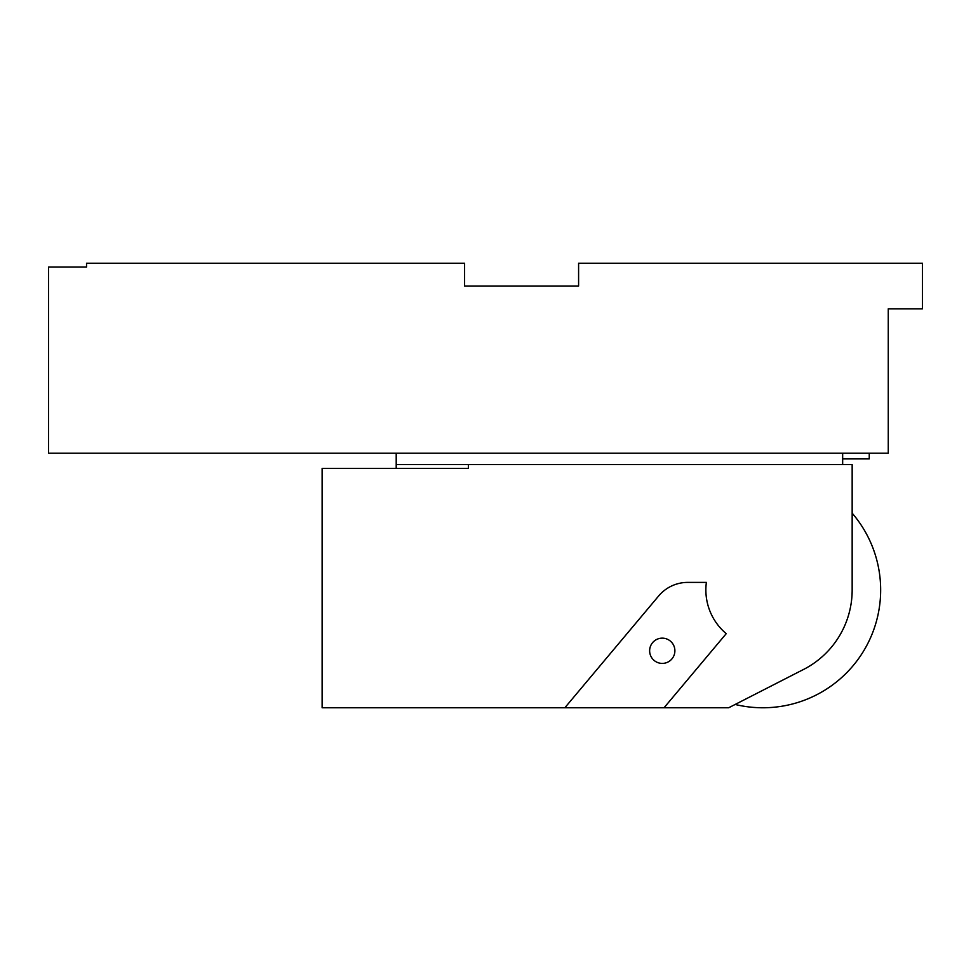 <?xml version="1.0" encoding="UTF-8"?>
<svg xmlns="http://www.w3.org/2000/svg" width="971" height="971" viewBox="0 0 971 971"><rect width="100%" height="100%" fill="white"/><g stroke="black" fill="none" stroke-linecap="round" stroke-linejoin="round"><path stroke-width="1.46" d="M852.162 513.174A117.782 117.782 0 0 1 735.144 704.461M468.398 464.599L852.162 464.599L852.162 589.992A89.296 89.296 0 0 1 804.874 668.776L728.675 707.774L664.03 707.774L726.235 633.65A56.998 56.998 0 0 1 706.378 582.394L687.759 582.394A37.99 37.99 0 0 0 658.654 595.963L564.831 707.774L322.117 707.774L322.117 468.398L468.398 468.398L468.398 464.599L396.204 464.599L396.204 453.202M664.03 707.774L564.831 707.774M673.34 656.833A12.623 12.623 0 0 0 668.315 639.695A12.623 12.623 0 0 0 651.177 644.732A12.623 12.623 0 0 0 656.202 661.858A12.623 12.623 0 0 0 673.34 656.833M842.658 464.599L842.658 453.202M396.204 464.599L396.204 468.398M842.658 458.907L869.251 458.907L869.251 453.202M888.259 308.814L888.259 453.202L48.55 453.202L48.55 267.025L86.54 267.025L86.54 263.226L464.599 263.226L464.599 286.02L578.595 286.02L578.595 263.226L922.45 263.226L922.45 308.814L888.259 308.814L888.259 327.822"/></g></svg>
